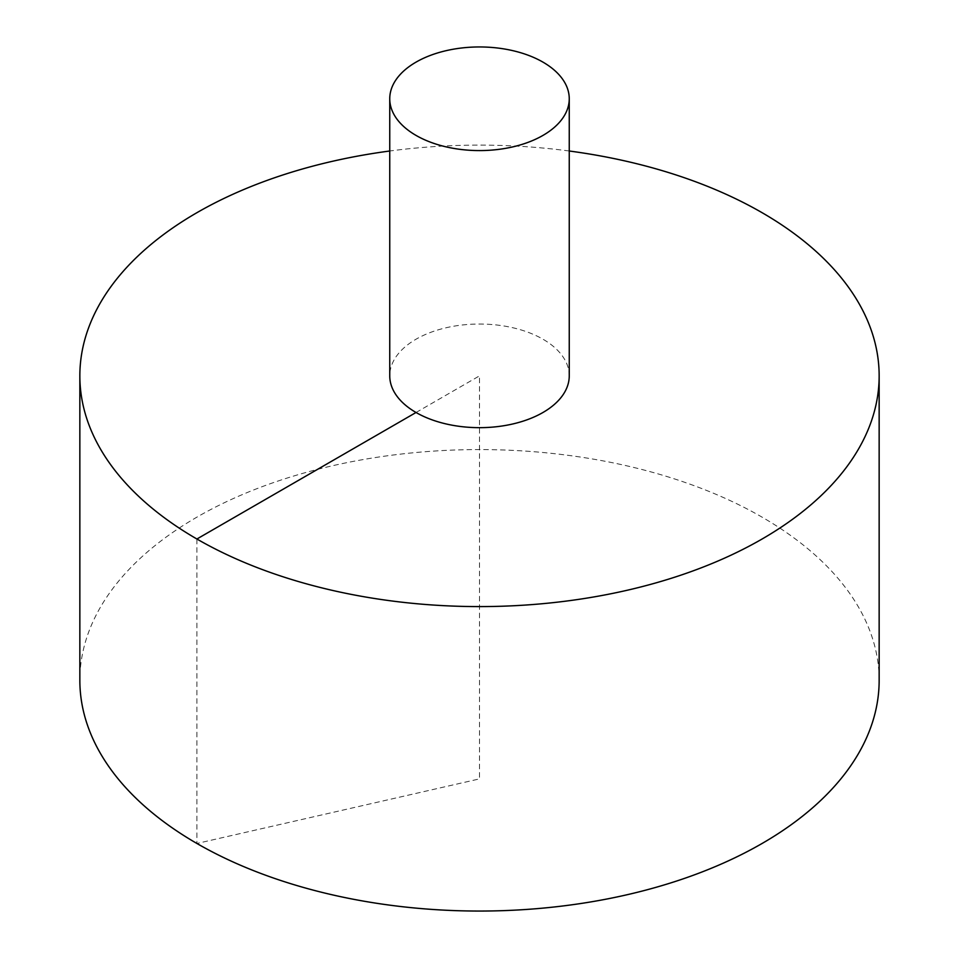 <?xml version="1.0" encoding="UTF-8"?>
<svg xmlns="http://www.w3.org/2000/svg" width="959" height="959" viewBox="0 0 959 959"><rect width="100%" height="100%" fill="white"/><g stroke="black" fill="none" stroke-linecap="round" stroke-linejoin="round"><path stroke-width="0.72" stroke-dasharray="4.79 3.6" d="M879.151 680.315A399.651 230.735 0 0 0 632.437 467.141A399.651 230.735 0 0 0 196.907 517.153A399.651 230.735 0 0 0 79.849 680.315M569.25 151.007A399.651 230.735 0 0 0 389.75 151.007M569.25 375.856A89.75 51.81 0 0 0 542.962 339.21A89.75 51.81 0 0 0 416.038 339.21A89.75 51.81 0 0 0 389.75 375.856M416.038 412.49L479.5 375.856L479.5 778.888L196.907 843.464L196.907 539.006"/><path stroke-width="1.44" d="M389.75 151.007A399.651 230.735 0 0 0 196.907 212.694A399.651 230.735 0 0 0 79.849 375.856L79.849 680.315A399.651 230.735 0 0 0 479.5 911.05A399.651 230.735 0 0 0 879.151 680.315L879.151 375.856A399.651 230.735 0 0 0 569.25 151.007M79.849 375.856A399.651 230.735 0 0 0 479.5 606.591A399.651 230.735 0 0 0 879.151 375.856M389.75 98.765L389.75 375.856A89.75 51.81 0 0 0 479.5 427.666A89.75 51.81 0 0 0 569.25 375.856L569.25 98.765A89.75 51.81 0 0 0 513.844 50.899A89.75 51.81 0 0 0 416.038 62.131A89.75 51.81 0 0 0 389.75 98.765A89.75 51.81 0 0 0 479.5 150.587A89.75 51.81 0 0 0 569.25 98.765M196.907 539.006L416.038 412.49"/></g></svg>
